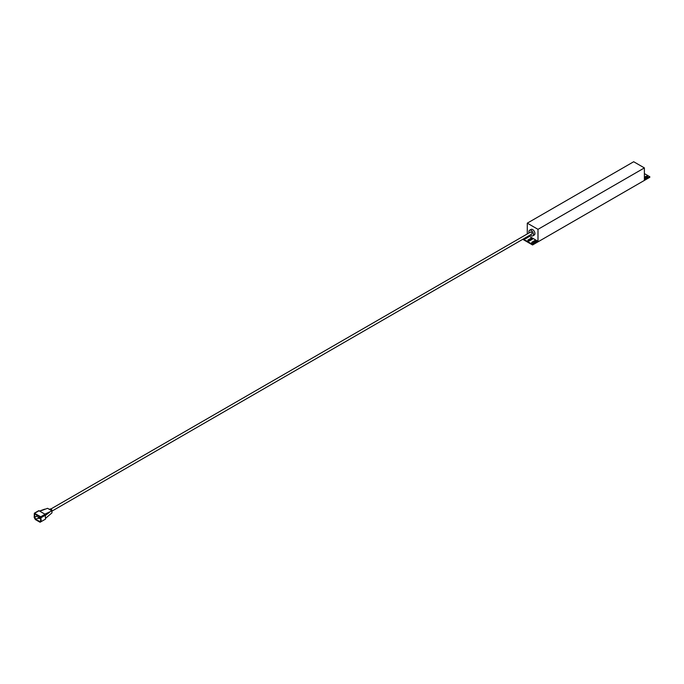 <?xml version="1.0" encoding="UTF-8"?>
<svg xmlns="http://www.w3.org/2000/svg" width="684" height="684" viewBox="0 0 684 684"><rect width="100%" height="100%" fill="white"/><g stroke="black" fill="none" stroke-linecap="round" stroke-linejoin="round"><path stroke-width="1.03" d="M530.288 234.963A3.232 1.864 -120 0 0 531.194 235.706A3.232 1.864 -120 0 0 532.81 235.86A3.232 1.864 -120 0 0 533.306 233.27A3.232 1.864 -120 0 0 531.194 230.422A3.232 1.864 -120 0 0 529.578 230.26A3.232 1.864 -120 0 0 529.091 232.902M52.044 511.076L531.793 234.09A1.188 0.684 -120 0 0 531.972 233.141A1.188 0.684 -120 0 0 531.194 232.09A1.188 0.684 -120 0 0 530.596 232.03L50.855 509.007M528.655 235.903L537.992 241.29L537.992 229.337L644.388 167.913L644.388 179.866L649.8 176.737L649.8 177.293L532.571 244.975L522.756 239.306M644.388 167.913L633.683 161.74L527.287 223.164L537.992 229.337M527.287 223.164L527.287 233.945M532.81 235.86L534.255 235.031A3.232 1.864 -120 0 0 534.751 232.44A3.232 1.864 -120 0 0 532.639 229.585A3.232 1.864 -120 0 0 531.023 229.431L529.578 230.26M524.209 238.468A1.086 0.633 0 0 0 525.876 238.554L528.424 237.074A1.086 0.633 0 0 0 528.741 236.63A1.086 0.633 0 0 0 528.279 236.117M528.185 239.887A1.086 0.633 0 0 0 527.868 240.332A1.086 0.633 0 0 0 528.535 240.913A1.086 0.633 0 0 0 529.724 240.777L532.28 239.306A1.086 0.633 0 0 0 532.597 238.861A1.086 0.633 0 0 0 531.921 238.28A1.086 0.633 0 0 0 530.733 238.417L528.185 239.887L528.185 240.443L530.733 238.972A1.086 0.633 180 0 1 532.485 239.135M532.032 242.11A1.086 0.633 0 0 0 531.716 242.555A1.086 0.633 0 0 0 532.391 243.136A1.086 0.633 0 0 0 533.58 243L536.128 241.529A1.086 0.633 0 0 0 536.444 241.084A1.086 0.633 0 0 0 535.777 240.503A1.086 0.633 0 0 0 534.589 240.64L532.032 242.11L532.032 242.666L534.589 241.196A1.086 0.633 180 0 1 536.333 241.358M523.234 239.032L532.571 244.419L537.992 241.29M532.571 244.419L532.571 244.975M649.8 176.737L644.388 173.608M644.388 178.943A1.086 0.633 0 0 0 644.79 178.789L647.338 177.318A1.086 0.633 0 0 0 647.654 176.874A1.086 0.633 0 0 0 646.987 176.292A1.086 0.633 0 0 0 645.799 176.429L644.388 177.25M644.388 177.806L645.799 176.985A1.086 0.633 180 0 1 647.543 177.156M527.509 236.57A1.086 0.633 180 0 1 528.629 236.912M49.47 509.409L50.197 508.99A1.53 0.881 60 0 1 50.967 509.067A1.53 0.881 60 0 1 51.95 511.401M45.589 518.267L51.95 512.889L51.95 510.845L47.572 508.315L39.792 511.187M41.254 521.567L40.775 516.762L34.337 513.214L34.2 517.497L35.406 519.584L40.048 522.26L45.589 519.071L45.101 514.257L39.014 510.743L38.535 511.025M34.696 514.359L34.696 517.224L35.893 519.31L39.552 521.422L40.758 520.729L40.279 517.036L35.175 514.086L34.696 514.359L35.175 514.086M36.765 516.027L34.696 517.224M38.449 517.839L35.893 519.31M51.95 510.845L44.887 514.137M38.449 517.266L38.928 518.66L38.449 517.266L39.569 516.625M38.928 517.549L40.048 516.899M38.928 518.66L40.134 517.959M40.134 517.13L40.612 518.515L40.288 517.036M37.244 516.574L36.765 515.18L37.244 516.574L38.364 515.924M534.589 240.64L534.589 241.196M530.733 238.417L530.733 238.972M645.799 176.429L645.799 176.985M39.014 510.743L34.679 513.248M45.101 514.257L40.775 516.762M45.589 515.095L41.254 517.591M49.752 512.119L45.589 515.308M38.672 510.709L34.337 513.214M44.648 509.17L39.544 511.051"/></g></svg>
